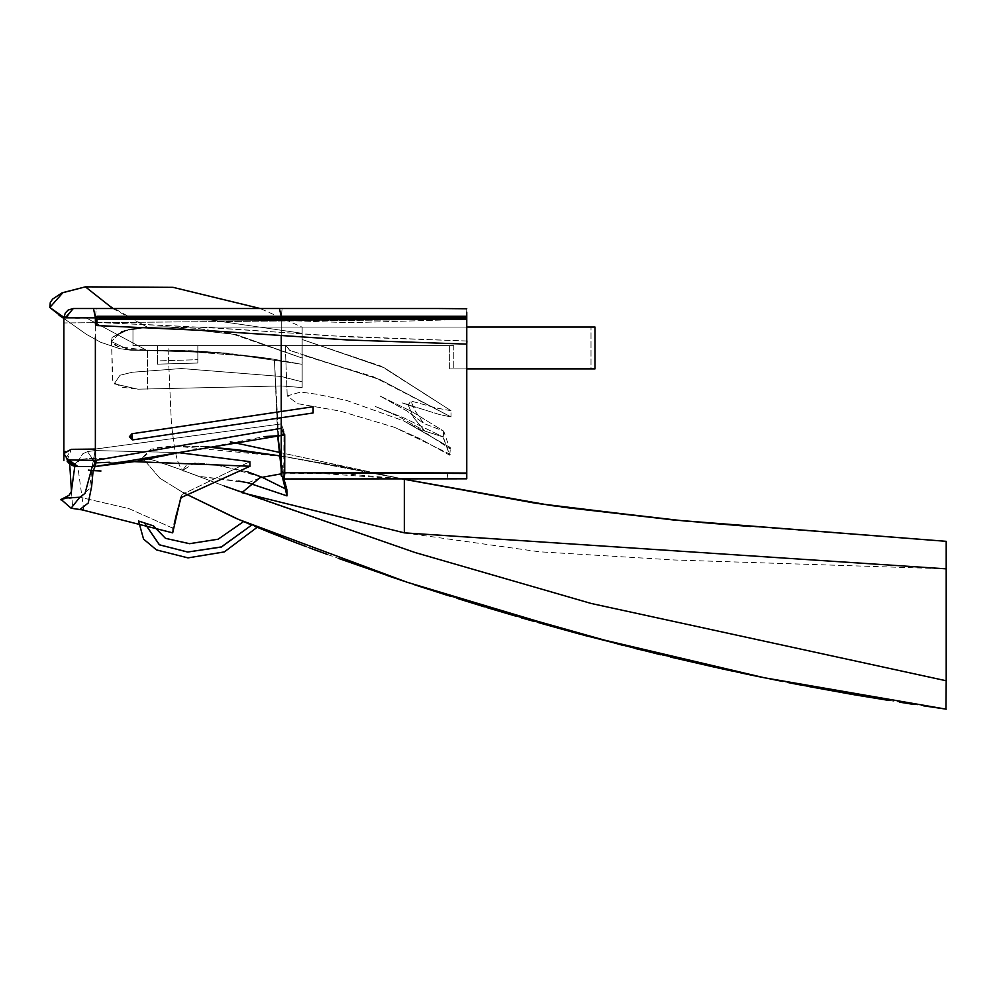 <?xml version="1.0" encoding="UTF-8"?>
<svg xmlns="http://www.w3.org/2000/svg" width="996" height="996" viewBox="0 0 996 996"><rect width="100%" height="100%" fill="white"/><g stroke="black" fill="none" stroke-linecap="round" stroke-linejoin="round"><path stroke-width="0.75" stroke-dasharray="4.98 3.74" d="M944.681 708.903L945.951 709.077M926.143 706.226L912.983 704.247M871.463 697.623L857.158 695.208M798.531 684.538L787.749 682.447M758.915 676.645L749.627 674.715M635.299 648.508L623.596 645.57M465.381 600.962L450.429 596.28L465.381 600.962M420.735 586.719L404.301 581.278M327.56 554.523L338.366 558.432M319.243 551.485L308.947 547.651L319.243 551.485M241.293 520.559L240.111 520.049M205.637 446.768L173.528 445.909L155.613 447.851L142.266 457.836L159.87 478.254L183.426 492.783L159.87 478.254L142.266 457.836L151.205 459.505L171.586 466.265L224.299 486.048M946.2 680.791L946.2 568.803L946.2 680.791L591.138 603.427L415.033 552.494L241.879 492.634L404.326 532.835L404.351 479.35L561.918 507.089M402.222 478.889L281.208 452.782L402.21 478.889L281.208 456.044M281.208 473.847L341.379 473.523L401.936 478.889M281.208 335.366L281.208 318.969L63.918 317.849L66.545 317.861L73.331 308.561L260.193 308.561L302.174 327.136L302.174 333.324L182.915 315.956L85.432 317.849L63.931 317.338M95.429 339.648L95.429 317.824L96.973 316.267L95.429 317.761L96.239 308.561L260.193 308.561L302.174 327.136L302.174 364.287L223.316 353.007L128.783 349.708L111.365 341.528L112.137 337.42L129.405 329.228L147.358 327.136L166.706 326.8L235.803 334.507L302.174 358.099L302.174 387.593L302.174 381.804L281.208 376.451L181.347 368.508L132.281 372.193L119.981 375.293L114.179 383.784L137.896 389.125L281.208 386.012L302.174 387.593L302.174 381.804L281.208 376.451L181.347 368.508L132.281 372.193L119.981 375.293L114.179 383.784L137.896 389.125L281.208 386.012L302.174 387.593L302.174 364.287L223.316 353.007L147.358 350.131L147.358 389.15L147.358 350.131L131.696 349.745L115.349 345.438L111.577 341.354L112.461 379.513L114.005 383.659L137.896 389.125L122.508 387.295L112.909 382.252L111.577 341.354L117.74 346.633L147.358 350.355L128.198 349.633L111.365 341.528L112.137 337.42L128.845 329.34L147.358 327.136L166.706 326.8L236.177 334.581L302.174 358.099L302.174 381.804L302.174 358.099L302.174 364.287L269.953 358.622L225.88 353.082L190.933 350.716L147.358 350.131L190.933 350.716L225.88 353.082L269.953 358.622L302.174 364.287L302 347.442L302.174 358.099L230.811 333.423L196.822 328.344L166.706 326.8L196.822 328.344L230.811 333.423L302.174 358.099L302.249 357.427L302.174 364.287L302.174 327.136L302.174 359.419L302.174 333.324L182.915 315.956L85.693 317.637L146.91 350.455L223.316 353.007L146.91 350.455L85.693 317.637L76.817 318.259L63.968 316.952M112.747 308.561L147.358 327.136L121.798 331.319L111.365 341.528L121.798 331.319L147.358 327.136L124.624 330.411L112.137 337.42L124.624 330.411L147.358 327.136L108.427 305.112L85.432 286.885L61.914 292.973L52.701 298.999L50.31 302.423L49.8 307.552L62.935 292.55L85.432 286.885M247.606 471.88L212.422 464.261L194.556 463.003L182.617 470.324L198.777 476.387L247.992 482.861L286.935 495.884L279.266 453.778L274.41 359.332L258.263 356.892L169.407 350.106L218.348 352.435L274.41 359.332L258.263 356.892L169.407 350.106L218.348 352.435L274.386 359.344L277.61 435.601M282.702 478.454L281.208 469.265M283.897 478.877L281.208 464.124M277.946 435.601L274.41 359.332L279.254 448.947L286.798 489.522L261.96 477.171L220.029 465.306L198.341 463.115L187.584 463.501L182.617 470.324L198.777 476.387L238.617 481.068M247.992 482.861L261.96 477.171L247.992 482.861M198.777 476.387L182.617 470.324L198.777 476.387M450.329 454.263L394.404 427.346L340.134 411.111L297.455 403.691L287.259 395.947L300.643 392.1L316.255 394.142L346.521 400.355L403.542 420.835L450.404 447.752L449.794 448.636L443.718 431.156L423.711 423.449L415.083 410.825L410.999 400.965L435.812 407.85L451.014 410.738L451.014 416.926L373.077 376.65L302.174 354.999L302.174 339.524L381.107 366.179L451.014 410.738L451.014 416.926L379.488 379.376L302.174 354.999L302.174 339.524L381.107 366.179L451.014 410.738L384.269 367.785L302.174 339.524L384.269 367.785L451.014 410.738L435.812 407.85L410.999 400.965L415.083 410.825L423.711 423.449L443.718 431.156L411.56 411.497L379.364 395.636L406.791 410.85L423.711 423.449L406.791 410.85L379.364 395.636L411.56 411.497L443.718 431.156L449.794 448.636L422.864 431.081L403.542 420.835L450.404 447.752L449.694 455.234L443.195 436.995L424.993 431.131L413.502 417.436L408.123 404.712L439.647 414.535L451.014 416.926L380.833 379.949L290.16 350.642L285.254 344.778L289.736 350.368L380.372 379.737L451.014 416.926L439.647 414.535L402.147 402.894L415.195 407.364L402.147 402.894L408.684 404.687L410.999 400.965L408.123 404.712L413.502 417.436L424.993 431.131L443.183 436.983L404.936 418.32L375.094 406.43L398.786 416.577L424.993 431.131L398.786 416.577L375.094 406.43L404.936 418.32L443.195 436.995L443.718 431.168L443.096 437.256L443.631 431.43L443.096 437.256L449.694 455.234L419.988 438.713L394.404 427.346L340.134 411.111L297.455 403.691L287.259 395.947L300.643 392.1L316.255 394.142L346.521 400.355L403.542 420.835L423.748 431.604L449.794 448.636L450.404 447.752L449.694 455.234L419.577 438.501L394.404 427.346L450.329 454.263M170.602 454.35L281.208 435.551L95.853 466.514L136.054 461.459L264.077 436.584M175.831 452.47L94.844 450.578L87.573 451.537L94.769 462.966L136.054 461.459L250.033 466.29L249.884 461.683L178.62 452.607L95.28 450.565L87.573 451.537L95.292 462.941L95.641 466.116M466.775 476.013L466.775 472.253L283.785 472.727L283.935 431.256L281.208 431.592L283.935 431.256L281.283 423.885L281.208 428.268L284.769 435.563L281.208 435.551L281.208 431.592L281.208 475.802L284.296 478.902L283.935 431.256L281.208 423.885L281.208 317.189L466.775 317.774L466.775 342.562L466.775 317.774L281.208 318.969L95.429 317.873L96.239 308.561L73.331 308.561L66.545 317.861L95.429 317.824L95.429 460.451L281.208 428.268L281.208 423.885L95.429 449.022L95.429 447.939M109.498 462.293L131.298 461.571M83.751 510.064L77.788 466.514L95.429 466.514L94.769 462.966L95.429 466.514L74.837 466.265M66.234 457.973L71.338 449.308L65.188 451.425M466.775 448.897L466.775 317.799L466.726 344.106L466.863 319.33L281.133 320.525L96.973 319.367L95.429 317.873L281.208 317.189L466.775 317.799L281.208 318.969L281.208 434.231L284.756 434.318M95.429 444.341L95.429 440.481M95.429 435.152L95.429 428.205M95.429 418.183L95.429 412.282M95.429 385.514L95.429 371.645M95.429 353.779L95.429 336.86M466.352 319.343L96.973 319.367L96.886 325.592L209.783 330.784L348.998 340.022L466.726 344.106L466.863 319.33L281.133 320.525L96.973 319.367L95.429 317.761L95.429 324.123L95.429 317.886M466.775 472.253L284.756 472.727L466.775 473.424L466.775 478.889L466.775 404.488M313.118 413.016L281.208 417.772L281.208 411.51L132.007 433.721L313.118 406.754L132.007 433.721L132.916 439.846L281.208 417.772L313.118 413.016L313.118 406.754L313.118 413.016L132.916 439.846L281.208 417.772L281.208 411.51L313.118 406.754M436.808 308.561L282.105 308.561L436.808 308.561M61.005 499.37L79.792 497.191L128.833 508.632L172.681 528.154L175.495 517.796M181.409 496.357L182.069 494.576L249.884 461.683L182.069 494.576L180.786 497.813L250.033 466.29M68.936 495.423L60.457 499.768L66.134 498.05L79.792 497.191L128.833 508.632L172.681 528.154L172.681 532.798L182.069 494.576L174.524 522.738M281.208 423.885L95.031 449.022L94.844 450.578L95.031 449.022M71.687 465.306L69.658 464.099L66.794 458.795L71.388 463.974L77.788 466.514L67.952 459.915L95.429 460.451L93.624 466.514M66.944 460.7L71.338 449.308M64.404 452.184L63.918 453.603L67.952 459.915M92.304 466.514L95.429 449.022L95.429 414.436M284.769 435.563L284.296 478.902L448.051 478.889L284.296 478.902L283.785 472.727L281.208 472.714L284.756 472.739M466.775 463.576L466.775 454.886M466.775 308.71L466.775 317.774L466.775 308.71M466.775 402.957L466.713 316.23L281.283 317.425L256.047 316.33M281.208 418.245L281.208 317.189L282.105 308.561L411.572 308.561M93.512 308.561L95.429 317.824L95.492 324.509L96.886 325.592L96.973 319.367L95.429 317.824L95.429 323.961L95.429 317.824L281.208 317.189L282.105 308.561M281.208 475.802L284.296 478.902L281.208 475.802L281.208 472.727M63.918 460.488L63.918 317.849L65.263 313.155L66.794 311.262L70.118 309.146L73.331 308.561L65.213 317.836M172.681 532.798L172.681 528.154L176.566 513.787M93.524 470.672L101.019 470.959L93.188 470.66L91.582 486.459L88.283 502.93L79.792 509.579L71.052 508.172M85.432 317.849L182.915 315.956L76.817 318.259L68.077 317.724L59.013 315.284L61.229 316.628L85.432 317.849M404.326 532.835L539.284 551.747L674.802 560.051L946.2 568.803L946.2 541.276L750.386 526.473M701.894 522.551L676.695 520.298M403.33 479.138L286.86 456.952L173.516 445.909L150.682 449.184L142.266 457.836L153.832 460.264L179.019 468.979L241.879 492.634L259.807 477.781L280.847 473.884L321.808 473.498L403.567 479.188M926.118 706.226L912.66 704.209M871.649 697.661L856.896 695.158M798.493 684.526L783.03 681.513M759.052 676.682L742.705 673.259M635.822 648.645L623.546 645.557M420.835 586.756L404.364 581.303M387.481 575.613L371.869 570.247M359.568 565.965L349.148 562.292L359.581 565.965M297.443 543.306L285.117 538.537M256.943 527.195L254.528 526.187M946.2 709.115L946.2 568.803M235.915 518.231L236.811 518.617M306.394 546.692L309.843 547.987M371.931 570.272L387.357 575.576M395.474 578.315L398.736 579.423M402.035 580.531L414.249 584.59M439.684 592.857L442 593.591M448.237 595.583L457.04 598.359M484.317 606.788L487.169 607.647M516.252 616.3L521.543 617.844M534.03 621.429L538.786 622.786M580.506 634.315L582.1 634.738M660.56 654.696L670.731 657.123M716.286 667.557L717.83 667.893M734.027 671.416L736.579 671.964M740.177 672.723L740.912 672.885M759.375 676.745L763.832 677.654M802.041 685.211L809.25 686.58M849.713 693.926L853.883 694.648M888.918 700.487L899.874 702.23M912.871 704.234L923.404 705.815M286.935 495.884L286.798 489.522M466.788 319.455L466.775 317.761L466.875 319.343L463.949 319.367L466.228 319.355L63.918 322.916L466.863 319.33L466.775 316.479M466.302 316.255L350.355 319.554L255.424 316.305L350.355 319.554L466.29 316.255L281.283 317.425L96.973 316.28L97.06 322.505L97.01 319.38M109.66 316.267L96.986 316.28L97.06 322.505L96.973 316.267L466.775 316.255L466.825 341.018L466.713 316.23L466.763 340.371M95.429 317.761L96.986 316.28L95.429 317.824L95.79 318.82M95.99 319.019L96.811 319.355M153.459 525.938L138.581 521.02M281.208 417.772L281.208 411.51M129.368 436.783L132.468 439.883L129.368 436.783L132.007 433.721L129.368 436.783L132.207 436.783M466.775 316.255L466.775 317.799L466.763 316.242M466.775 318.172L466.713 316.23M466.676 341.005L329.091 335.801L235.143 329.19L165.199 325.431L97.06 322.505L95.429 324.036L95.429 317.811L96.624 316.317L109.647 316.267L96.973 316.267L95.429 317.824L96.986 316.28L96.973 319.367L95.429 317.824L96.973 319.367L95.429 317.824L96.973 319.367L466.887 319.567L96.973 319.367L95.429 317.824L466.775 317.724L466.838 319.33M257.205 527.307L251.727 525.017M197.793 362.98L197.793 359.68L157.306 360.913L157.306 364.175L197.793 362.98L197.793 345.674L157.306 345.674L197.793 345.674L157.306 345.674L197.793 345.674L197.793 359.68L157.306 360.913L157.306 345.674L157.306 364.175L197.793 362.98L197.793 345.674L197.793 362.98M453.765 345.674L132.991 345.674L453.765 345.674L132.991 345.674L132.991 327.086L595.01 327.086L132.991 327.086L595.01 327.086L595.01 368.894L449.706 368.894L449.706 345.674L453.765 345.674L453.765 368.894L595.01 368.894L590.989 368.894L590.989 327.086L590.989 368.894L449.706 368.894L453.765 368.894L453.765 345.674M466.9 327.086L132.991 327.086L132.991 345.674L132.991 327.086L132.991 345.674L449.706 345.674L449.706 368.894L466.775 368.894M157.306 360.913L157.306 345.674L157.306 360.913M281.208 386.012L281.208 376.451L281.208 386.012M281.196 316.28L279.403 308.561M448.051 478.889L446.992 472.39L448.051 478.889M282.777 435.551L281.208 435.613M94.969 466.514L95.292 462.941L95.853 466.514M95.429 449.022L93.574 458.235L82.942 459.318L77.514 461.833L82.817 453.852L87.573 451.537L82.817 453.852L77.514 461.833L82.942 459.318L88.283 458.471L102.376 458.534L83.141 459.168L77.8 461.036L75.459 463.389L74.849 466.178L75.459 463.389L77.8 461.036L83.141 459.168L93.363 458.222L89.503 488.849L79.879 497.016M95.429 466.514L96.139 460.488M93.188 470.66L88.457 470.1L93.412 470.685L95.292 462.941M281.133 320.525L281.283 317.425L281.133 320.525M95.429 317.824L96.973 319.367L95.429 317.824L96.973 316.28L95.429 317.736L96.873 317.824M205.686 446.756L173.528 445.909L203.744 446.631L237.658 449.868L272.107 454.599L338.142 465.941L402.048 478.852L281.208 452.794L402.048 478.852L338.142 465.941L281.208 456.006M63.918 318.434L86.54 334.395L100.646 342.238L119.557 348.538L130.825 350.194L146.985 350.455L130.825 350.194L119.557 348.538L100.646 342.238L86.54 334.395L63.918 318.434M258.263 356.892L206.334 351.538L169.407 350.106L206.334 351.538L258.263 356.892M168.1 348.575L171.461 424.122L174.412 447.441L177.201 459.803L180.226 467.211L183.451 471.12L180.226 467.211L177.201 459.803L174.412 447.441L171.461 424.122L168.1 348.575M287.259 395.96L285.254 344.778L287.259 395.96M466.775 419.104L466.775 426.176L466.775 419.104M466.775 398.861L466.775 404.326L466.775 398.861M466.775 455.222L466.775 456.305M466.775 362.544L466.775 361.311M466.775 417.66L466.775 415.332M63.794 454.089L63.806 454.724M71.463 491.389L72.683 508.483M466.713 320.264L466.775 317.724L466.713 320.264M256.134 316.28L110.307 316.267M466.452 319.343L350.219 322.654L255.337 319.405L350.219 322.654L466.439 319.343M252.698 319.355L109.535 319.367M109.66 319.367L96.961 319.367L109.66 319.367M95.429 323.961L96.849 322.505M96.936 322.492L209.957 327.684L349.16 336.922L466.825 341.018M101.829 316.267L96.388 316.392L95.442 317.637L96.774 316.292M466.838 340.881L466.738 343.944M252.611 319.355L107.829 319.367M98.666 319.367L96.973 319.367M101.829 319.367L254.466 319.355M466.352 316.255L254.478 316.267"/><path stroke-width="1.49" d="M240.111 520.049L407.277 582.274L585.598 635.685L764.48 677.79L944.681 708.903M926.118 706.226L935.879 707.646L926.143 706.226M912.983 704.247L899.762 702.205M857.158 695.208L798.531 684.538M763.832 677.654L758.915 676.645M749.627 674.715L635.299 648.508M623.596 645.57L465.381 600.962L623.546 645.557M420.835 586.756L450.429 596.28L420.735 586.719M404.301 581.278L338.366 558.432M327.56 554.523L309.843 547.987M297.443 543.306L270.414 532.698M138.581 521.02L143.573 539.11L156.534 549.929L188.032 557.835L224.399 551.946L257.205 527.307L224.399 551.946L188.032 557.835L156.534 549.929L143.573 539.11L138.581 521.02L144.47 522.863L159.397 544.787L187.671 552.095L221.361 546.991L251.727 525.017L234.608 517.646L183.426 492.783L235.915 518.231M281.208 473.847L259.981 477.731L241.879 492.634L404.326 532.835L946.2 568.803L946.2 541.276L946.2 680.791L591.138 603.427L415.033 552.494L224.299 486.048M946.2 680.791L945.951 709.077M401.936 478.889L551.56 505.619L683.841 520.958L946.2 541.276L672.86 519.937L536.271 503.378L404.351 479.35L551.56 505.619L683.841 520.958L946.2 541.276L946.2 568.803M281.208 456.044L280.063 455.869L281.208 456.006M279.49 455.77L205.637 446.768M403.567 479.188L404.351 479.35L403.343 479.138L404.351 479.35L404.326 532.835M63.931 317.338L49.8 307.552L62.935 292.55L85.432 286.885L173.03 287.383L260.193 308.561L436.808 308.561L73.331 308.561L65.213 317.836L63.918 317.849L95.429 317.873L65.213 317.836M63.918 460.488L63.918 317.849L65.263 313.155L68.288 310.067L73.331 308.561L282.105 308.561L260.193 308.561L173.03 287.383L85.432 286.885L112.747 308.561M238.617 481.068L247.992 482.861L286.935 495.884L282.702 478.454M281.208 469.265L277.61 435.601M286.935 495.884L286.798 489.522L283.897 478.877M281.208 464.124L277.946 435.601M286.798 489.522L261.96 477.171L247.606 471.88M264.077 436.584L281.208 435.551L95.429 466.514L136.054 461.459L170.602 454.35M178.62 452.607L175.831 452.47M95.429 336.86L95.429 460.451L281.208 428.268L281.208 431.592L281.208 417.772M95.292 462.941L109.498 462.293M131.298 461.571L250.033 466.29L249.884 461.683L178.894 452.62M95.429 449.022L71.338 449.308L63.918 453.603L67.952 459.915L77.788 466.514L74.887 466.016L71.388 463.974L66.794 458.795L67.989 460.6L77.788 466.514L95.429 466.514L77.788 466.514L66.234 457.973M281.208 475.802L281.208 472.727L281.208 475.802L284.296 478.902L466.775 478.889L466.775 476.013M284.756 434.318L281.208 434.231L281.208 435.551L281.208 428.268L284.769 435.563L284.756 472.739L281.208 472.714L281.208 435.538L284.769 435.563M95.429 447.939L95.429 444.341M95.429 440.481L95.429 435.152M95.429 428.205L95.429 418.183M95.429 412.282L95.429 385.514M95.429 371.645L95.429 353.779M95.429 317.886L96.973 316.267L152.625 316.242L466.763 316.242L466.775 317.799L466.775 312.122M466.775 472.253L466.775 342.562L466.775 478.889L284.296 478.902L448.051 478.889M281.208 411.51L281.208 335.366M281.208 472.727L466.775 473.424L466.775 463.576M67.952 459.915L95.429 460.451L93.624 466.514M284.756 472.739L284.296 478.902M466.775 308.71L436.808 308.561L466.775 308.71M175.495 517.796L181.409 496.357M172.681 532.798L81.983 509.852L172.681 532.798L180.786 497.813L250.033 466.29M93.524 470.672L101.019 470.959L93.188 470.66L91.582 486.459L88.283 502.93L79.792 509.579L81.983 509.852L71.052 508.172L79.792 497.191L85.034 493.344L92.304 466.514M95.031 449.022L71.338 449.308M74.6 466.228L71.687 465.306M71.463 491.389L69.658 464.099L67.143 461.123M65.188 451.425L64.404 452.184M95.429 414.436L95.429 339.648M466.775 454.886L466.775 448.897M466.775 404.488L466.775 402.957M281.208 423.885L281.208 418.245M71.052 508.172L79.792 509.579L71.052 508.172L61.005 499.37M63.968 316.952L59.013 315.284L63.918 318.434L49.8 307.552L50.31 302.423L52.701 298.999L61.914 292.973L85.432 286.885M750.386 526.473L701.894 522.551M676.695 520.298L561.918 507.089M912.66 704.209L900.26 702.292M856.896 695.158L798.493 684.526M783.03 681.513L759.052 676.682M742.705 673.259L635.822 648.645M404.364 581.303L387.481 575.613M285.117 538.537L306.394 546.692M270.439 532.711L254.528 526.187M236.811 518.617L241.293 520.559M387.357 575.576L395.474 578.315M398.736 579.423L402.035 580.531M414.249 584.59L439.684 592.857M442 593.591L448.237 595.583M457.04 598.359L484.317 606.788M487.169 607.647L516.252 616.3M521.543 617.844L534.03 621.429M538.786 622.786L580.506 634.315M582.1 634.738L660.56 654.696M670.731 657.123L675.002 658.132M675.151 658.169L716.286 667.557M717.83 667.893L734.027 671.416M736.579 671.964L740.177 672.723M740.912 672.885L759.375 676.745M787.749 682.447L802.041 685.211M809.25 686.58L849.713 693.926M853.883 694.648L888.918 700.487M899.874 702.23L912.871 704.234M923.404 705.815L946.2 709.115M313.118 413.016L313.118 406.754L313.118 413.016L132.916 439.846L129.368 436.783L132.007 433.721L313.118 406.754M132.207 436.783L132.468 439.883L129.368 436.783L132.007 433.721L132.207 436.783L129.368 436.783M256.047 316.33L109.759 316.267M466.775 317.799L466.788 319.343L466.775 317.799L96.873 317.824L96.886 325.592L96.973 319.367L95.429 317.824L95.429 323.961L95.429 317.761L96.973 316.267L96.873 317.824L95.429 317.824L96.873 317.824M466.788 319.343L466.726 344.106L348.662 339.997L210.828 330.834L96.886 325.592L95.492 324.497L95.417 319.156L95.467 317.463L96.973 316.267L95.429 317.761M466.763 340.371L466.775 316.479M97.01 319.38L96.973 316.267L95.492 317.4M466.365 319.343L98.666 319.367M249.51 524.083L244.095 521.78L249.51 524.083M153.471 525.988L165.473 538.338L189.589 543.741L218.186 539.172L243.634 521.58L218.161 539.185L189.551 543.741L165.423 538.313L153.459 525.938L165.473 538.338L189.589 543.741L218.186 539.172L243.634 521.58L218.186 539.172L189.589 543.741L165.473 538.338L153.471 525.988M144.47 522.863L153.459 525.938M466.775 368.894L595.01 368.894L595.01 327.086L466.9 327.086M95.429 466.514L96.139 460.488M93.512 308.561L95.429 317.824L95.429 323.961M279.403 308.561L281.196 316.28M281.208 435.613L282.777 435.551M93.188 470.66L88.457 470.1L93.412 470.685L94.969 466.514M144.457 522.937L159.447 544.812L187.709 552.095L221.386 546.978L251.727 525.017M281.208 452.782L279.652 452.458L281.208 452.794M279.117 452.333L230.288 441.801L279.117 452.333M279.49 455.745L237.658 449.868L205.686 446.756M466.775 455.222L466.775 456.305M466.775 362.544L466.775 361.311M466.775 417.66L466.775 415.332M63.918 453.603L64.08 456.081M282.105 308.561L411.572 308.561M176.566 513.787L174.524 522.738M68.936 495.423L71.363 491.688L74.849 466.178L71.363 491.688L68.936 495.423L60.457 499.768L66.134 498.05L79.792 497.191M63.918 453.23L63.819 453.852M72.683 508.483L83.751 510.064M403.343 479.138L402.222 478.889M466.788 319.455L466.775 318.172M466.738 343.944L466.838 340.881M256.134 316.28L110.307 316.267M109.535 319.367L107.829 319.367M101.829 319.367L254.466 319.355M96.973 316.267L101.829 316.267M466.352 316.255L254.478 316.267"/></g></svg>
